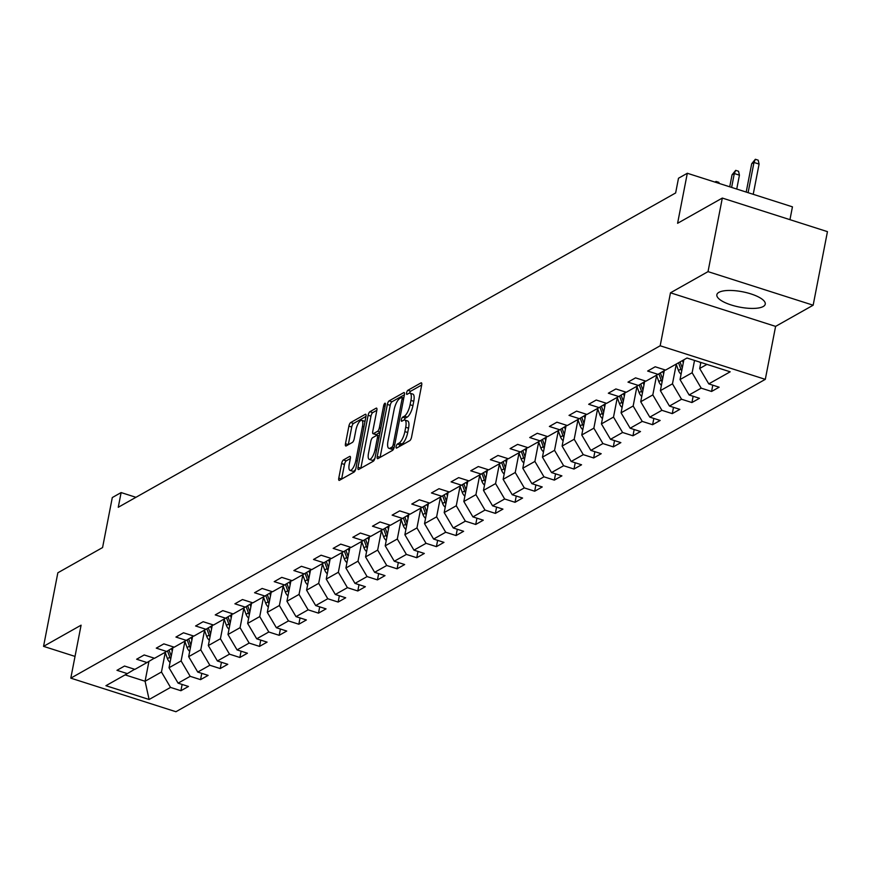 <?xml version="1.0" encoding="UTF-8"?>
<svg xmlns="http://www.w3.org/2000/svg" width="871" height="871" viewBox="0 0 871 871"><rect width="100%" height="100%" fill="white"/><g stroke="black" fill="none" stroke-linecap="round" stroke-linejoin="round"><path stroke-width="1.31" d="M396.153 446.54A2.167 0.719 -72.3 0 0 396.359 448.119A2.167 0.719 -72.3 0 0 396.632 448.075L409.773 440.661A3.103 1.023 -72.3 0 0 411.569 437.079L421.673 385.08A3.103 1.023 -72.3 0 0 421.379 382.826A3.103 1.023 -72.3 0 0 420.998 382.892L407.857 390.306A2.167 0.719 -72.3 0 0 406.594 392.81A2.167 0.719 -72.3 0 0 406.801 394.389A2.167 0.719 -72.3 0 0 407.073 394.345L408.771 393.387A9.929 3.277 -72.3 0 1 409.991 393.169A9.929 3.277 -72.3 0 1 410.938 400.399L410.089 404.732A9.929 3.277 -72.3 0 1 404.34 416.207L402.631 417.165A2.167 0.719 -72.3 0 0 401.379 419.67A2.167 0.719 -72.3 0 0 401.585 421.259A2.167 0.719 -72.3 0 0 401.847 421.205L403.545 420.247A9.929 3.277 -72.3 0 1 404.775 420.04A9.929 3.277 -72.3 0 1 405.712 427.258L404.873 431.591A9.929 3.277 -72.3 0 1 399.114 443.067L397.416 444.025A2.167 0.719 -72.3 0 0 396.153 446.54M763.225 306.516A24.649 7.806 -169 0 0 765.25 304.142A24.649 7.806 -169 0 0 746.806 292.732A24.649 7.806 -169 0 0 718.891 292.362A24.649 7.806 -169 0 0 716.855 294.736A24.649 7.806 -169 0 0 735.309 306.146A24.649 7.806 -169 0 0 763.225 306.516M343.424 459.942A3.103 1.023 -72.3 0 0 341.628 463.535L338.786 478.114A3.103 1.023 -72.3 0 0 339.08 480.378A3.103 1.023 -72.3 0 0 339.461 480.313L354.051 472.082A3.103 1.023 -72.3 0 0 355.858 468.489L365.962 416.501A3.103 1.023 -72.3 0 0 365.668 414.248A3.103 1.023 -72.3 0 0 365.287 414.313L350.697 422.544A3.103 1.023 -72.3 0 0 348.89 426.126L345.471 443.742A3.103 1.023 -72.3 0 0 345.765 446.006A3.103 1.023 -72.3 0 0 346.146 445.941L352.385 442.414A3.103 1.023 -72.3 0 0 354.192 438.832L355.891 430.089A8.296 2.744 -72.3 0 1 361.715 420.323A8.296 2.744 -72.3 0 1 362.499 426.355L355.847 460.585A8.296 2.744 -72.3 0 1 350.011 470.362A8.296 2.744 -72.3 0 1 349.227 464.319L350.338 458.614A3.103 1.023 -72.3 0 0 350.044 456.36A3.103 1.023 -72.3 0 0 349.663 456.426L343.424 459.942L346.266 460.857A3.103 1.023 -72.3 0 0 344.47 464.439L341.628 479.028A3.103 1.023 -72.3 0 0 341.617 479.094M708.025 271.632L670.474 292.808L775.604 326.385L813.155 305.209L708.025 271.632L722.32 198.065L677.594 223.292L687.317 173.264L678.498 178.239L675.635 192.959L118.26 507.281L121.123 492.572L112.305 497.548L102.571 547.565L57.845 572.791L43.55 646.358L75.026 656.407M670.474 292.808L660.174 345.776L70.801 678.15L81.09 625.182L43.55 646.358M377.252 456.426A3.103 1.023 -72.3 0 0 377.546 458.69A3.103 1.023 -72.3 0 0 377.927 458.614L392.516 450.394A3.103 1.023 -72.3 0 0 394.313 446.801L404.416 394.813A3.103 1.023 -72.3 0 0 404.133 392.56A3.103 1.023 -72.3 0 0 403.741 392.625L389.152 400.845A3.103 1.023 -72.3 0 0 387.355 404.438L377.252 456.426L380.094 457.34A3.103 1.023 -72.3 0 0 380.072 457.406M373.289 461.238L358.689 469.469A3.103 1.023 -72.3 0 1 358.308 469.534A3.103 1.023 -72.3 0 1 358.014 467.27L368.128 415.282A3.103 1.023 -72.3 0 1 369.925 411.7L376.163 408.172A3.103 1.023 -72.3 0 1 376.555 408.107A3.103 1.023 -72.3 0 1 376.838 410.361L372.744 431.45A3.103 1.023 -72.3 0 0 373.038 433.704A3.103 1.023 -72.3 0 0 373.419 433.638L377.568 431.308A3.103 1.023 -72.3 0 0 379.364 427.715L383.632 405.766A2.167 0.719 -72.3 0 1 385.156 403.208A2.167 0.719 -72.3 0 1 385.363 404.786L375.085 457.645A3.103 1.023 -72.3 0 1 373.289 461.238M722.32 198.065L827.45 231.642L813.155 305.209M660.174 345.776L765.304 379.353L175.931 711.727L70.801 678.15M182.126 684.443L180.907 690.725L188.463 686.468L178.098 683.158L190.183 676.332L200.559 679.641L208.115 675.384L197.75 672.064L209.846 665.248L220.211 668.558L227.777 664.301L217.402 660.98L229.498 654.165L239.863 657.474L247.429 653.217L237.054 649.897L249.15 643.081L259.525 646.391L267.081 642.134L256.705 638.813L268.801 631.998L279.177 635.307L286.733 631.05L276.368 627.73L288.464 620.914L298.829 624.224L306.385 619.956L296.02 616.646L308.116 609.831L318.481 613.14L326.048 608.873L315.672 605.563L327.768 598.747L338.144 602.057L345.7 597.789L335.324 594.479L347.42 587.664L357.796 590.974L365.352 586.706L354.987 583.396L367.083 576.58L377.448 579.89L385.004 575.622L374.639 572.312L386.735 565.497L397.1 568.807L404.667 564.539L394.291 561.229L406.387 554.413L416.763 557.723L424.319 553.455L413.943 550.145L426.039 543.319L436.415 546.64L443.97 542.372L433.606 539.062L445.691 532.235L456.066 535.556L463.622 531.288L453.258 527.978L465.354 521.152L475.718 524.473L483.285 520.205L472.909 516.895L485.005 510.068L495.37 513.389L502.937 509.121L492.561 505.811L504.657 498.985L515.033 502.306L522.589 498.038L512.213 494.728L524.309 487.902L534.685 491.222L542.241 486.954L531.876 483.645L543.972 476.818L554.337 480.128L561.893 475.871L551.528 472.561L563.624 465.735L573.989 469.044L581.556 464.787L571.18 461.478L583.276 454.651L593.652 457.961L601.208 453.704L590.832 450.394L602.928 443.568L613.304 446.877L620.86 442.62L610.495 439.311L622.591 432.484L632.956 435.794L640.512 431.537L630.147 428.227L642.243 421.401L652.608 424.71L660.174 420.453L649.799 417.133L661.895 410.317L672.27 413.627L679.826 409.37L669.451 406.049L681.547 399.234L691.922 402.544L699.478 398.287L689.113 394.966L701.199 388.15L711.574 391.46L719.13 387.203L708.765 383.882L730.181 371.808L686.99 358.014L665.575 370.088L655.199 366.778L647.643 371.046L658.019 374.356L665.302 370.012M180.907 690.725L170.531 687.415L149.115 699.489L105.924 685.706L127.34 673.621L116.975 670.311L124.531 666.043L134.907 669.364L147.003 662.537L136.627 659.227L144.183 654.959L154.559 658.28L166.655 651.454L156.279 648.144L163.846 643.876L174.211 647.197L186.307 640.37L175.942 637.06L183.498 632.792L193.863 636.102L205.959 629.287L195.594 625.977L203.15 621.709L213.526 625.019L225.622 618.203L215.246 614.893L222.802 610.625L233.178 613.935L245.274 607.12L234.898 603.81L242.465 599.542L252.83 602.852L264.926 596.036L254.561 592.726L262.117 588.458L272.481 591.768L284.577 584.953L274.213 581.643L281.769 577.375L292.144 580.685L304.24 573.869L293.865 570.559L301.42 566.292L311.796 569.601L323.892 562.786L313.516 559.476L321.083 555.208L331.448 558.518L343.544 551.702L333.168 548.382L340.735 544.125L351.1 547.434L363.196 540.619L352.831 537.298L360.387 533.041L370.763 536.351L382.848 529.535L372.483 526.215L380.039 521.958L390.415 525.267L402.511 518.452L392.135 515.131L399.691 510.874L410.067 514.184L422.163 507.368L411.787 504.048L419.354 499.791L429.719 503.1L441.815 496.274L431.45 492.964L439.006 488.707L449.371 492.017L461.467 485.191L451.102 481.881L458.658 477.624L469.034 480.934L481.13 474.107L470.754 470.797L478.31 466.54L488.685 469.85L500.781 463.024L490.406 459.714L497.972 455.457L508.337 458.767L520.433 451.94L510.068 448.63L517.624 444.373L527.989 447.683L540.085 440.857L529.72 437.547L537.276 433.279L547.652 436.6L559.748 429.773L549.372 426.463L556.928 422.195L567.304 425.516L579.4 418.69L569.024 415.38L576.591 411.112L586.956 414.433L599.052 407.606L588.676 404.296L596.243 400.029L606.608 403.349L618.704 396.523L608.339 393.213L615.895 388.945L626.271 392.266L638.356 385.439L627.991 382.129L635.547 377.862L645.923 381.171L658.019 374.356M184.892 641.502L181.114 660.926L169.018 667.752L172.904 647.73M169.018 667.752L178.098 683.158M181.114 660.926L190.183 676.332M147.003 662.537L154.298 658.193M204.543 630.419L200.766 649.842L188.669 656.669L192.567 636.647M188.669 656.669L197.75 672.064M200.766 649.842L209.846 665.248M166.655 651.454L173.95 647.109M224.195 619.335L220.417 638.759L208.321 645.585L212.219 625.552M208.321 645.585L217.402 660.98M220.417 638.759L229.498 654.165M186.307 640.37L193.602 636.026M243.847 608.252L240.069 627.675L227.984 634.502L231.871 614.469M227.984 634.502L237.054 649.897M240.069 627.675L249.15 643.081M205.959 629.287L213.253 624.943M263.499 597.168L259.732 616.592L247.636 623.418L251.523 603.385M247.636 623.418L256.705 638.813M259.732 616.592L268.801 631.998M225.622 618.203L232.905 613.859M283.162 586.085L279.384 605.508L267.288 612.335L271.186 592.302M267.288 612.335L276.368 627.73M279.384 605.508L288.464 620.914M245.274 607.12L252.568 602.776M302.814 575.002L299.036 594.425L286.94 601.251L290.838 581.218M286.94 601.251L296.02 616.646M299.036 594.425L308.116 609.831M264.926 596.036L272.22 591.681M322.466 563.918L318.688 583.341L306.592 590.168L310.49 570.135M306.592 590.168L315.672 605.563M318.688 583.341L327.768 598.747M284.577 584.953L291.872 580.598M342.118 552.835L338.351 572.258L326.255 579.084L330.142 559.051M326.255 579.084L335.324 594.479M338.351 572.258L347.42 587.664M304.24 573.869L311.524 569.514M361.781 541.751L358.003 561.174L345.907 568.001L349.794 547.968M345.907 568.001L354.987 583.396M358.003 561.174L367.083 576.58M323.892 562.786L331.187 558.431M381.433 530.668L377.655 550.091L365.559 556.917L369.456 536.884M365.559 556.917L374.639 572.312M377.655 550.091L386.735 565.497M343.544 551.702L350.839 547.347M401.085 519.584L397.307 539.007L385.211 545.834L389.108 525.801M385.211 545.834L394.291 561.229M397.307 539.007L406.387 554.413M363.196 540.619L370.491 536.264M420.737 508.501L416.959 527.924L404.873 534.74L408.76 514.717M404.873 534.74L413.943 550.145M416.959 527.924L426.039 543.319M382.848 529.535L390.143 525.18M440.399 497.417L436.621 516.841L424.525 523.656L428.412 503.634M424.525 523.656L433.606 539.062M436.621 516.841L445.691 532.235M402.511 518.452L409.795 514.097M460.051 486.334L456.273 505.757L444.177 512.573L448.075 492.55M444.177 512.573L453.258 527.978M456.273 505.757L465.354 521.152M422.163 507.368L429.457 503.013M479.703 475.25L475.925 494.674L463.829 501.489L467.727 481.467M463.829 501.489L472.909 516.895M475.925 494.674L485.005 510.068M441.815 496.274L449.109 491.93M499.355 464.156L495.577 483.59L483.481 490.406L487.379 470.384M483.481 490.406L492.561 505.811M495.577 483.59L504.657 498.985M461.467 485.191L468.761 480.846M519.007 453.072L515.24 472.507L503.144 479.322L507.031 459.3M503.144 479.322L512.213 494.728M515.24 472.507L524.309 487.902M481.13 474.107L488.413 469.763M538.67 441.989L534.892 461.423L522.796 468.239L526.683 448.217M522.796 468.239L531.876 483.645M534.892 461.423L543.972 476.818M500.781 463.024L508.076 458.679M558.322 430.905L554.544 450.34L542.448 457.155L546.346 437.133M542.448 457.155L551.528 472.561M554.544 450.34L563.624 465.735M520.433 451.94L527.728 447.596M577.974 419.822L574.196 439.256L562.1 446.072L565.998 426.05M562.1 446.072L571.18 461.478M574.196 439.256L583.276 454.651M540.085 440.857L547.38 436.513M597.626 408.739L593.859 428.173L581.763 434.988L585.65 414.966M581.763 434.988L590.832 450.394M593.859 428.173L602.928 443.568M559.748 429.773L567.032 425.429M617.289 397.655L613.511 417.089L601.415 423.905L605.301 403.883M601.415 423.905L610.495 439.311M613.511 417.089L622.591 432.484M579.4 418.69L586.695 414.346M636.941 386.572L633.163 406.006L621.067 412.821L624.964 392.799M621.067 412.821L630.147 428.227M633.163 406.006L642.243 421.401M599.052 407.606L606.347 403.262M656.592 375.488L652.815 394.911L640.718 401.738L644.616 381.716M640.718 401.738L649.799 417.133M652.815 394.911L661.895 410.317M618.704 396.523L625.999 392.179M676.244 364.405L672.466 383.828L660.381 390.654L664.268 370.621M660.381 390.654L669.451 406.049M672.466 383.828L681.547 399.234M638.356 385.439L645.651 381.095M694.525 360.42L692.129 372.744L680.033 379.571L683.877 359.767M680.033 379.571L689.113 394.966M692.129 372.744L701.199 388.15M706.947 364.383L699.685 368.487L700.861 362.445M699.685 368.487L708.765 383.882M789.953 219.666L792.447 206.841L687.317 173.264M775.604 326.385L765.304 379.353M135.952 497.308L121.123 492.572M148.941 661.383L145.076 681.253L161.462 672.02L165.229 652.586M125.119 674.873L145.076 681.253L149.115 699.489M161.462 672.02L170.531 687.415M127.34 673.621L134.635 669.276M712.794 385.178L711.574 391.46M693.142 396.261L691.922 402.544M673.49 407.345L672.27 413.627M653.838 418.428L652.608 424.71M634.175 429.512L632.956 435.794M614.523 440.595L613.304 446.877M594.871 451.679L593.652 457.961M575.219 462.762L573.989 469.044M555.556 473.846L554.337 480.128M535.905 484.929L534.685 491.222M516.253 496.013L515.033 502.306M496.601 507.096L495.37 513.389M476.938 518.18L475.718 524.473M457.286 529.263L456.066 535.556M437.634 540.347L436.415 546.64M417.982 551.43L416.763 557.723M398.33 562.514L397.1 568.807M378.667 573.597L377.448 579.89M359.015 584.681L357.796 590.974M339.363 595.764L338.144 602.057M319.711 606.858L318.481 613.14M300.049 617.942L298.829 624.224M280.397 629.025L279.177 635.307M260.745 640.109L259.525 646.391M241.093 651.192L239.863 657.474M221.441 662.276L220.211 668.558M201.778 673.359L200.559 679.641M399.223 446.605A2.167 0.719 -72.3 0 1 400.257 444.939L401.956 443.97A9.929 3.277 -72.3 0 0 407.715 432.506L404.873 431.591M404.775 420.04L407.617 420.943A9.929 3.277 -72.3 0 1 408.553 428.173L407.715 432.506M409.991 393.169L412.832 394.084A9.929 3.277 -72.3 0 1 413.769 401.302L412.93 405.636A9.929 3.277 -72.3 0 1 407.182 417.111L405.472 418.069A2.167 0.719 -72.3 0 0 404.362 419.985M421.684 385.015L410.698 391.21A2.167 0.719 -72.3 0 0 409.588 393.126M404.438 394.737L391.994 401.76A3.103 1.023 -72.3 0 0 390.197 405.342L380.094 457.34M391.939 447.117A2.167 0.719 -72.3 0 0 393.202 444.602L402.075 398.962A2.167 0.719 -72.3 0 0 401.869 397.383A2.167 0.719 -72.3 0 0 401.596 397.437L399.811 398.439A9.929 3.277 -72.3 0 0 394.051 409.914L387.987 441.118A9.929 3.277 -72.3 0 0 388.923 448.336A9.929 3.277 -72.3 0 0 390.154 448.13L391.939 447.117L394.062 447.792M388.923 448.336L391.765 449.24A9.929 3.277 -72.3 0 0 392.995 449.033L390.154 448.13M393.768 448.598L392.995 449.033M376.86 410.295L372.766 412.604A3.103 1.023 -72.3 0 0 370.97 416.186L360.855 468.184A3.103 1.023 -72.3 0 0 360.844 468.25M375.608 434.335A3.103 1.023 -72.3 0 0 375.88 434.618A3.103 1.023 -72.3 0 0 376.261 434.553L379.985 432.452M368.487 453.334A8.296 2.744 -72.3 0 0 369.271 459.365A8.296 2.744 -72.3 0 0 375.107 449.599L377.448 437.536A3.103 1.023 -72.3 0 0 377.154 435.282A3.103 1.023 -72.3 0 0 376.773 435.348L372.636 437.688A3.103 1.023 -72.3 0 0 370.839 441.27L368.487 453.334M369.271 459.365L372.113 460.28A8.296 2.744 -72.3 0 0 374.966 458.179M350.36 458.549L346.266 460.857M350.011 470.362L352.853 471.265A8.296 2.744 -72.3 0 0 355.684 469.197M364.993 421.51A8.296 2.744 -72.3 0 0 364.557 421.226L361.715 420.323M365.972 416.436L353.539 423.448A3.103 1.023 -72.3 0 0 351.732 427.03L348.313 444.656A3.103 1.023 -72.3 0 0 348.302 444.722M700.72 363.174A8.372 7.447 -119.4 0 1 699.631 362.053M751.706 163.726L755.353 159.273L758.195 160.177L759.087 164.086L753.981 162.452L751.706 163.726L746.197 192.077M755.353 159.273L753.981 162.452L748.102 192.676M759.087 164.086L753.219 194.309M683.278 362.859L682.45 360.583M681.068 374.269A8.372 7.447 -119.4 0 1 678.455 370.447L676.146 364.132M682.276 368.019L680.055 361.922M678.542 362.782L680.85 369.097A8.372 7.447 60.6 0 0 681.721 370.872M732.054 174.81L735.701 170.357L738.543 171.26L739.435 175.169L734.318 173.536L732.054 174.81L729.724 186.808M735.701 170.357L734.318 173.536L731.618 187.417M739.435 175.169L736.735 189.051M663.626 373.942L662.744 371.536M661.405 385.352A8.372 7.447 -119.4 0 1 658.803 381.531L656.494 375.216M662.624 379.103L660.37 372.951M658.879 373.844L661.198 380.181A8.372 7.447 60.6 0 0 662.069 381.955M714.906 182.083L716.049 181.44L718.88 182.344L719.13 183.433M716.049 181.44L715.657 182.322M643.974 385.026L643.092 382.619M641.753 396.436A8.372 7.447 -119.4 0 1 639.14 392.614L636.843 386.299M642.972 390.186L640.718 384.035M639.227 384.928L641.535 391.264A8.372 7.447 60.6 0 0 642.417 393.039M624.311 396.109L623.44 393.703M622.101 407.519A8.372 7.447 -119.4 0 1 619.488 403.698L617.18 397.383M623.309 401.27L621.067 395.118M619.564 396.011L621.883 402.348A8.372 7.447 60.6 0 0 622.754 404.133M604.659 407.193L603.788 404.786M602.449 418.603A8.372 7.447 -119.4 0 1 599.836 414.781L597.528 408.466M603.657 412.353L601.415 406.202M599.912 407.095L602.231 413.431A8.372 7.447 60.6 0 0 603.102 415.217M585.007 418.276L584.125 415.87M582.786 429.686A8.372 7.447 -119.4 0 1 580.184 425.865L577.876 419.55M584.005 423.437L581.763 417.285M580.26 418.178L582.579 424.515A8.372 7.447 60.6 0 0 583.45 426.3M565.355 429.359L564.473 426.953M563.134 440.77A8.372 7.447 -119.4 0 1 560.532 436.948L558.224 430.633M564.354 434.52L562.1 428.369M560.608 429.261L562.916 435.598A8.372 7.447 60.6 0 0 563.798 437.384M545.703 440.443L544.821 438.037M543.482 451.853A8.372 7.447 -119.4 0 1 540.869 448.032L538.561 441.717M544.691 445.604L542.448 439.452M540.956 440.345L543.264 446.681A8.372 7.447 60.6 0 0 544.135 448.467M526.04 451.526L525.169 449.12M523.83 462.937A8.372 7.447 -119.4 0 1 521.217 459.115L518.909 452.8M525.039 456.687L522.796 450.536M521.294 451.428L523.613 457.765A8.372 7.447 60.6 0 0 524.484 459.55M506.389 462.61L505.507 460.204M504.167 474.02A8.372 7.447 -119.4 0 1 501.565 470.198L499.257 463.884M505.387 467.771L503.144 461.619M501.642 462.512L503.961 468.848A8.372 7.447 60.6 0 0 504.832 470.634M486.737 473.693L485.855 471.287M484.516 485.103A8.372 7.447 -119.4 0 1 481.913 481.282L479.605 474.967M485.735 478.854L483.481 472.703M481.99 473.595L484.309 479.932A8.372 7.447 60.6 0 0 485.18 481.717M467.085 484.777L466.203 482.371M464.864 496.187A8.372 7.447 -119.4 0 1 462.251 492.365L459.953 486.051M466.083 489.938L463.829 483.786M462.338 484.679L464.646 491.015A8.372 7.447 60.6 0 0 465.517 492.801M447.422 495.86L446.551 493.454M445.212 507.27A8.372 7.447 -119.4 0 1 442.599 503.449L440.291 497.134M446.42 501.021L444.177 494.87M442.675 495.762L444.994 502.099A8.372 7.447 60.6 0 0 445.865 503.884M427.77 506.944L426.888 504.538M425.56 518.354A8.372 7.447 -119.4 0 1 422.947 514.532L420.639 508.218M426.768 512.104L424.525 505.953M423.023 506.846L425.342 513.182A8.372 7.447 60.6 0 0 426.213 514.968M408.118 518.038L407.236 515.621M405.897 529.437A8.372 7.447 -119.4 0 1 403.295 525.627L400.987 519.301M407.116 523.188L404.863 517.036M403.371 517.929L405.69 524.277A8.372 7.447 60.6 0 0 406.561 526.051M388.466 529.122L387.584 526.715M386.245 540.521A8.372 7.447 -119.4 0 1 383.632 536.71L381.335 530.385M387.464 534.271L385.211 528.12M383.719 529.013L386.027 535.36A8.372 7.447 60.6 0 0 386.909 537.135M368.803 540.205L367.932 537.799M366.593 551.604A8.372 7.447 -119.4 0 1 363.98 547.794L361.672 541.468M367.802 545.355L365.559 539.203M364.067 540.096L366.375 546.444A8.372 7.447 60.6 0 0 367.246 548.218M349.151 551.289L348.28 548.882M346.941 562.688A8.372 7.447 -119.4 0 1 344.328 558.877L342.02 552.562M348.15 556.438L345.907 550.287M344.404 551.18L346.723 557.527A8.372 7.447 60.6 0 0 347.594 559.302M329.499 562.372L328.617 559.966M327.278 573.771A8.372 7.447 -119.4 0 1 324.676 569.961L322.368 563.646M328.498 567.533L326.255 561.37M324.752 562.263L327.071 568.611A8.372 7.447 60.6 0 0 327.942 570.385M309.847 573.456L308.965 571.049M307.626 584.855A8.372 7.447 -119.4 0 1 305.024 581.044L302.716 574.729M308.846 578.616L306.592 572.465M305.1 573.358L307.409 579.694A8.372 7.447 60.6 0 0 308.29 581.469M290.195 584.539L289.314 582.133M287.974 595.938A8.372 7.447 -119.4 0 1 285.361 592.128L283.053 585.813M289.183 589.7L286.94 583.548M285.448 584.441L287.757 590.778A8.372 7.447 60.6 0 0 288.628 592.552M270.533 595.622L269.662 593.216M268.322 607.022A8.372 7.447 -119.4 0 1 265.709 603.211L263.401 596.896M269.531 600.783L267.288 594.632M265.786 595.524L268.105 601.861A8.372 7.447 60.6 0 0 268.976 603.636M250.881 606.706L249.999 604.3M248.66 618.105A8.372 7.447 -119.4 0 1 246.058 614.295L243.749 607.98M249.879 611.867L247.636 605.715M246.134 606.608L248.453 612.944A8.372 7.447 60.6 0 0 249.324 614.719M231.229 617.789L230.347 615.383M229.008 629.2A8.372 7.447 -119.4 0 1 226.406 625.378L224.097 619.063M230.227 622.95L227.973 616.799M226.482 617.691L228.801 624.028A8.372 7.447 60.6 0 0 229.672 625.803M211.577 628.873L210.695 626.467M209.356 640.283A8.372 7.447 -119.4 0 1 206.743 636.461L204.445 630.147M210.575 634.034L208.321 627.882M206.83 628.775L209.138 635.111A8.372 7.447 60.6 0 0 210.009 636.886M191.914 639.956L191.043 637.55M189.704 651.366A8.372 7.447 -119.4 0 1 187.091 647.545L184.783 641.23M190.912 645.117L188.669 638.966M187.167 639.858L189.486 646.195A8.372 7.447 60.6 0 0 190.357 647.97M172.262 651.04L171.38 648.634M170.052 662.45A8.372 7.447 -119.4 0 1 167.439 658.628L165.131 652.314M171.26 656.201L169.018 650.049M167.515 650.942L169.834 657.278A8.372 7.447 60.6 0 0 170.705 659.064M401.956 443.97L399.114 443.067M408.553 428.173L405.712 427.258M405.472 418.069L402.631 417.165M407.182 417.111L404.34 416.207M412.93 405.636L410.089 404.732M413.769 401.302L410.938 400.399M410.698 391.21L407.857 390.306M421.651 383.098L420.998 382.892M400.257 444.939L397.416 444.025M390.197 405.342L387.355 404.438M391.994 401.76L389.152 400.845M404.405 392.832L403.741 392.625M394.65 445.07L393.202 444.602M403.523 399.43L402.075 398.962M403.774 398.123L402.054 397.579M360.855 468.184L358.014 467.27M370.97 416.186L368.128 415.282M372.766 412.604L369.925 411.7M376.827 408.379L376.163 408.172M376.261 434.553L373.419 433.638M380.05 432.103L377.568 431.308M380.812 428.184L379.364 427.715M385.08 406.234L383.632 405.766M376.555 450.067L375.107 449.599M378.907 438.004L377.448 437.536M350.327 456.633L349.663 456.426M357.295 461.053L355.847 460.585M363.958 426.823L362.499 426.355M348.313 444.656L345.471 443.742M351.732 427.03L348.89 426.126M353.539 423.448L350.697 422.544M365.94 414.52L365.287 414.313M341.628 479.028L338.786 478.114M344.47 464.439L341.628 463.535M678.455 370.447L680.85 369.097M658.803 381.531L661.198 380.181M639.14 392.614L641.535 391.264M619.488 403.698L621.883 402.348M599.836 414.781L602.231 413.431M580.184 425.865L582.579 424.515M560.532 436.948L562.916 435.598M540.869 448.032L543.264 446.681M521.217 459.115L523.613 457.765M501.565 470.198L503.961 468.848M481.913 481.282L484.309 479.932M462.251 492.365L464.646 491.015M442.599 503.449L444.994 502.099M422.947 514.532L425.342 513.182M403.295 525.627L405.69 524.277M383.632 536.71L386.027 535.36M363.98 547.794L366.375 546.444M344.328 558.877L346.723 557.527M324.676 569.961L327.071 568.611M305.024 581.044L307.409 579.694M285.361 592.128L287.757 590.778M265.709 603.211L268.105 601.861M246.058 614.295L248.453 612.944M226.406 625.378L228.801 624.028M206.743 636.461L209.138 635.111M187.091 647.545L189.486 646.195M167.439 658.628L169.834 657.278M403.796 398.003L401.869 397.383M375.88 434.618L373.038 433.704M379.299 435.968L377.154 435.282"/></g></svg>

